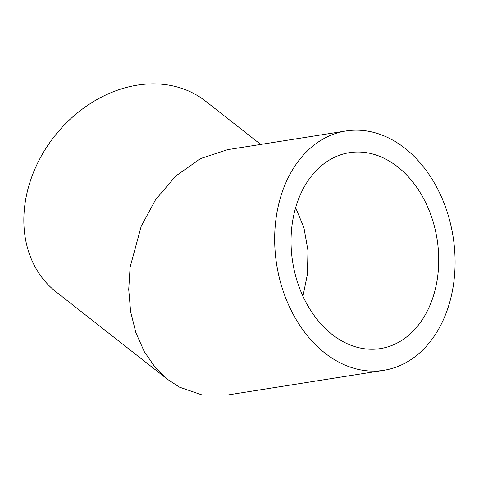 <?xml version="1.0" encoding="UTF-8"?>
<svg xmlns="http://www.w3.org/2000/svg" width="479" height="479" viewBox="0 0 479 479"><rect width="100%" height="100%" fill="white"/><g stroke="black" fill="none" stroke-linecap="round" stroke-linejoin="round"><path stroke-width="0.72" d="M294.244 213.023A99.177 73.113 81 0 0 380.362 348.598A99.177 73.113 81 0 0 435.525 288.25A99.177 73.113 81 0 0 349.407 152.675A99.177 73.113 81 0 0 294.244 213.023M295.657 207.652L303.943 227.759L307.955 250.511L307.464 273.976L302.956 296.267M278.586 204.689A121.157 89.316 -99 0 1 345.976 130.965A121.157 89.316 -99 0 1 451.182 296.585A121.157 89.316 -99 0 1 383.793 370.309A121.157 89.316 -99 0 1 278.586 204.689M345.976 130.965L227.489 149.688L200.647 158.549L175.811 175.985L155.543 199.683L141.161 226.399L130.12 267.114L128.719 289.424L130.623 311.697L135.898 332.779L144.257 351.586L155.124 367.303L167.746 379.5L179.463 387.146L201.809 394.864L227.429 395.013L383.793 370.309M167.746 379.5L56.019 291.819A121.157 97.231 -51.9 0 1 49.217 143.389A121.157 97.231 -51.9 0 1 194.049 93.668A121.157 97.231 -51.9 0 1 205.611 101.201L260.714 144.436"/></g></svg>
